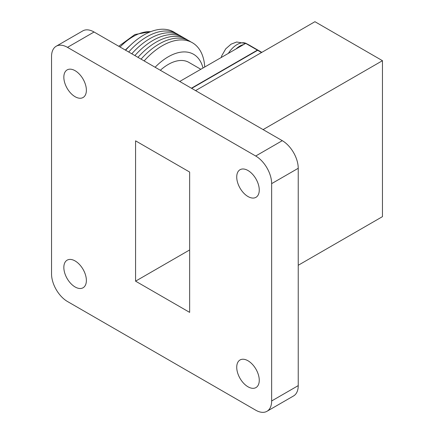 <?xml version="1.0" encoding="UTF-8"?>
<svg xmlns="http://www.w3.org/2000/svg" width="434" height="434" viewBox="0 0 434 434"><rect width="100%" height="100%" fill="white"/><g stroke="black" fill="none" stroke-linecap="round" stroke-linejoin="round"><path stroke-width="0.65" d="M191.692 88.368L257.66 50.284A86.475 49.926 120 0 1 261.197 52.015L261.81 52.368M261.545 52.525L257.66 50.284M266.975 411.296L293.558 395.949A22.552 13.02 -120 0 0 298.229 385.625L298.229 168.289A22.552 13.02 -120 0 0 282.279 140.67L94.064 32.008A22.552 13.02 -120 0 0 82.791 30.89L56.208 46.232A22.552 13.02 -120 0 0 51.538 56.561L51.538 273.892A22.552 13.02 -120 0 0 67.482 301.511L255.702 410.179A22.552 13.02 -120 0 0 266.975 411.296A22.552 13.02 -120 0 0 271.646 400.973L271.646 183.636A22.552 13.02 -120 0 0 255.702 156.018L67.482 47.349A22.552 13.02 -120 0 0 56.208 46.232M189.647 172.054L135.576 140.838L135.576 281.161L189.647 312.377L189.647 172.054M247.998 386.792A15.939 9.201 -120 0 0 255.962 387.578A15.939 9.201 -120 0 0 255.962 369.177A15.939 9.201 -120 0 0 240.029 359.976A15.939 9.201 -120 0 0 237.588 372.746A15.939 9.201 -120 0 0 247.998 386.792M75.109 96.717A15.939 9.201 -120 0 0 83.078 97.509A15.939 9.201 -120 0 0 83.078 79.107A15.939 9.201 -120 0 0 67.14 69.907A15.939 9.201 -120 0 0 64.699 82.677A15.939 9.201 -120 0 0 75.109 96.717M247.998 196.537A15.939 9.201 -120 0 0 255.962 197.324A15.939 9.201 -120 0 0 255.962 178.922A15.939 9.201 -120 0 0 240.029 169.721A15.939 9.201 -120 0 0 237.588 182.492A15.939 9.201 -120 0 0 247.998 196.537M75.109 286.972A15.939 9.201 -120 0 0 83.078 287.764A15.939 9.201 -120 0 0 83.078 269.362A15.939 9.201 -120 0 0 67.14 260.161A15.939 9.201 -120 0 0 64.699 272.932A15.939 9.201 -120 0 0 75.109 286.972M195.571 90.614L314.932 21.7L382.462 60.689L263.102 129.598M382.462 60.689L382.462 216.642L298.229 265.277M189.647 249.946L135.576 281.161M179.725 81.462L245.693 43.373A86.475 49.926 -60 0 1 249.23 45.103L260.926 51.858A86.475 49.926 -60 0 1 261.062 51.939M191.421 88.216L257.389 50.127L245.693 43.373M257.389 50.127A86.475 49.926 -60 0 1 260.926 51.858M144.153 60.923A60.109 34.704 -60 0 1 204.739 67.02M141.066 59.143A60.109 34.704 -60 0 1 190.803 41.908M137.974 57.359A60.109 34.704 -60 0 1 187.716 40.129M134.887 55.574A60.109 34.704 -60 0 1 184.624 38.344M131.795 53.789A60.109 34.704 -60 0 1 181.537 36.559M128.708 52.004A60.109 34.704 -60 0 1 178.445 34.774M125.616 50.225A60.109 34.704 -60 0 1 131.497 44.214A60.109 34.704 -60 0 1 175.358 32.989M125.339 50.062A50.702 29.273 -60 0 1 128.084 47.371L131.497 44.214M120.05 47.008A50.702 29.273 -60 0 1 150.598 31.715M160.341 70.27A41.333 23.865 -60 0 1 188.909 62.404L200.823 69.283M155.117 67.254A50.702 29.273 -60 0 1 203.009 68.019M235.95 49.004A18.819 10.866 -60 0 1 243.648 44.556M298.229 385.625L271.646 400.973M94.064 32.008L67.482 47.349M282.279 140.67L255.702 156.018M298.229 168.289L271.646 183.636M221.199 57.516L221.774 55.731L225.745 48.825L231.078 44.165L236.693 42L246.507 43.628A18.819 10.866 120 0 0 240.946 42.999A18.819 10.866 120 0 0 228.36 53.382M151.01 31.557L134.882 34.541L118.77 46.27M246.507 43.628L247.293 44.084"/></g></svg>

